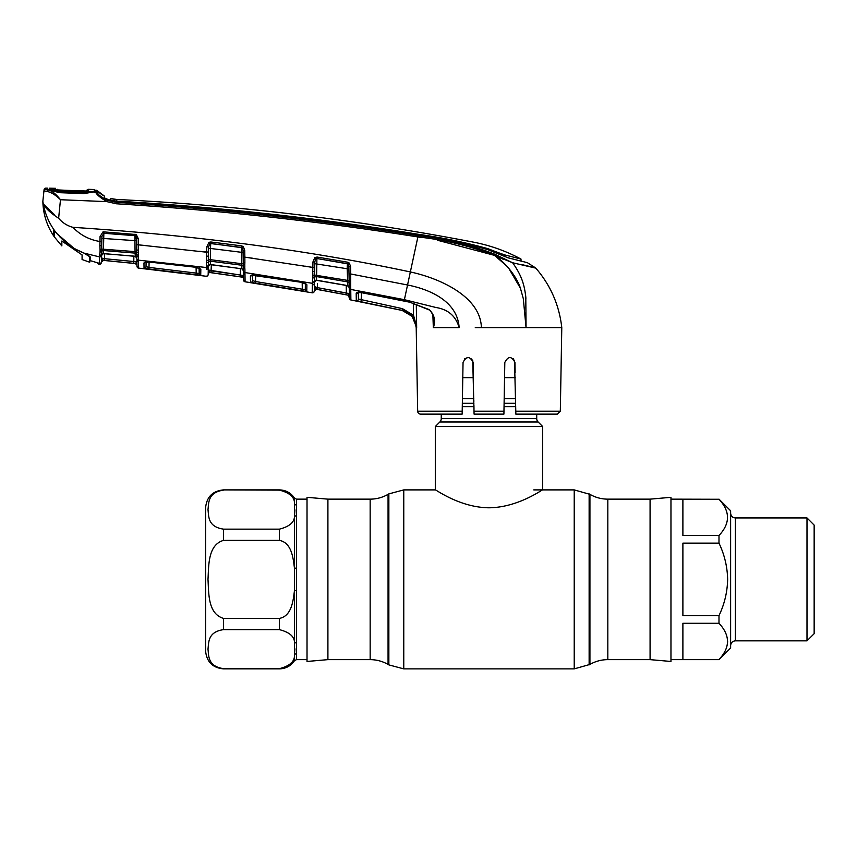 <?xml version="1.0" encoding="UTF-8"?>
<svg xmlns="http://www.w3.org/2000/svg" width="857" height="857" viewBox="0 0 857 857"><rect width="100%" height="100%" fill="white"/><g stroke="black" fill="none" stroke-linecap="round" stroke-linejoin="round"><path stroke-width="1.29" d="M327.91 579.386L327.91 499.149L307.02 497.317L307.02 661.465L327.91 659.633L327.91 579.386M650.077 499.149L670.967 497.317L670.967 661.465L650.077 659.633L650.077 499.149L607.827 499.149C601.432 499.117 595.476 497.521 589.927 494.35L574.222 489.893L533.74 489.893M536.718 414.124L536.718 418.602L441.259 418.602L441.259 414.124M536.718 418.602A4.778 4.778 0 0 0 538.121 421.976L439.866 421.976A4.778 4.778 0 0 0 441.259 418.602M538.121 421.976L542.685 426.54L542.685 489.893C542.749 489.133 518.474 507.505 488.972 507.794C459.502 507.505 435.292 489.154 435.302 489.893L403.765 489.893L388.853 493.889L388.853 664.882L403.765 668.878L403.765 489.893M439.866 421.976L435.302 426.54L435.302 489.893M542.685 426.54L435.302 426.54M515.571 398.73L504.173 398.73M473.814 398.73L462.416 398.73M462.78 377.658L473.439 377.658M504.548 377.658L515.207 377.658M296.447 504.998A2.389 2.217 0 0 1 294.444 503.98L294.444 498.056L296.447 499.149L296.447 642.632A2.389 1.885 180 0 0 294.444 643.489C294.947 636.965 289.945 632.348 279.425 629.638L223.495 629.638C207.64 631.963 208.84 642.471 207.994 649.135C208.84 655.798 207.587 666.275 223.495 668.653L223.495 668.878C212.622 667.828 206.666 661.861 205.594 650.988L205.594 507.794C206.666 496.921 212.622 490.954 223.495 489.893L279.425 490.129C289.945 492.839 294.947 497.456 294.444 503.98L294.444 515.293C294.926 521.849 289.923 526.466 279.425 529.144L223.495 529.144C207.587 526.766 208.84 516.289 207.994 509.626C208.84 502.973 207.64 492.454 223.495 490.129M223.495 618.4C207.608 613.666 208.851 592.787 207.994 579.386C208.819 566.016 207.673 545.009 223.495 540.381L279.425 540.381C291.712 542.727 293.169 558.057 294.444 568.084L294.444 590.698C293.18 600.8 291.648 616.097 279.425 618.4L223.495 618.4L223.495 629.638M296.447 642.632L296.447 659.633L307.02 659.633M296.436 653.366L296.083 648.856M296.447 659.633L294.444 660.726L294.444 590.698L296.447 590.548M296.447 568.234L294.444 568.084L294.444 515.293A2.389 1.885 0 0 0 296.447 516.15M289.227 493.771L281.546 490.279M296.426 515.25L296.083 509.894M223.495 668.653L279.425 668.653C289.923 665.975 294.926 661.358 294.444 654.791A2.389 2.217 180 0 1 296.447 653.784M289.559 664.7L291.026 663.072M682.89 543.145L682.89 615.637L718.991 615.637C724.476 604.142 727.368 592.058 727.636 579.386C727.368 566.723 724.476 554.65 718.991 543.145L682.89 543.145M718.991 543.145L718.991 535.507C730.325 523.477 730.325 511.393 718.991 499.267L682.89 499.267L682.89 535.507L718.991 535.507M718.991 499.267L670.967 499.149M718.991 659.515C730.325 647.474 730.325 635.391 718.991 623.275L682.89 623.275L682.89 659.515L718.991 659.633L730.625 647.999L730.625 510.783L718.991 499.149M806.994 517.939L814.15 525.095L814.15 633.687L806.994 640.843L806.994 517.939L735.392 517.939L735.392 640.843C732.499 641.122 730.903 642.718 730.625 645.61M727.636 641.39L727.422 644.175M718.991 623.275L718.991 615.637M149.086 262.103L149 267.405L196.189 273.104L196.092 267.309L196.189 273.104L199.178 273.501L199.274 267.738M146.097 262.081L146.022 266.645L146.097 262.081M199.317 268.091A1.789 1.714 -179 0 0 200.827 269.409L200.731 275.236L144.04 268.391L143.955 262.96L148.582 261.963L195.846 267.191L200.827 269.409L199.402 268.134M104.597 253.715L104.511 258.685L136.938 261.846L136.906 260.035L137.013 266.366L136.831 255.515A1.789 1.36 -1 0 0 138.448 256.832L138.62 268.112L206.151 276.254A1.789 1.789 122.8 0 0 208.176 274.519L208.176 274.519M136.874 258.225L135.256 256.35L135.052 251.615L136.702 251.712L136.638 244.716L136.724 249.526L136.638 244.716L138.352 244.845L206.687 252.215L206.58 256.222L206.783 246.912L208.979 242.327L209.772 243.677L208.658 246.795L208.305 267.588A1.789 1.703 1 0 1 206.28 269.237L206.301 267.984M208.305 267.588L208.176 274.39L208.262 270.009L210.211 272.526L208.262 270.009L243.474 275.536L242.006 277.036L240.239 276.79L240.378 268.605M208.326 266.173A1.789 1.693 -179 0 1 210.351 264.524L208.326 266.377M136.874 258.514A1.789 1.693 -1 0 0 138.491 260.164L206.312 267.502L206.805 260.614A1.789 0.932 -13.4 0 0 208.605 259.725L210.319 259.671L210.351 264.524L211.004 264.599M210.951 264.588L239.928 268.53L210.211 264.62M208.626 248.594L210.511 248.466L210.319 259.671L241.578 263.71L241.47 247.459A1.789 1.628 179 0 1 242.285 247.759L210.704 243.442L210.511 248.466L243.077 252.504M208.979 242.327L210.843 241.985L210.704 243.442L209.772 243.677A1.789 1.628 -179 0 1 210.704 243.559L241.47 247.459L241.62 245.873L243.259 246.591L242.285 247.759L243.034 250.126L244.738 250.233L244.856 257.154L243.152 257.036L243.238 261.985L243.034 250.126M239.917 268.423L241.856 268.841L241.792 265.242L210.404 261.181A1.789 1.65 -179 0 0 208.583 262.06A1.789 1.178 16.6 0 1 206.794 262.456M241.792 265.242L241.578 263.71L243.238 263.795L243.238 261.985A1.789 0.686 179 0 0 244.866 262.638L244.802 264.62A1.789 0.889 -175.1 0 1 243.238 263.795L243.281 266.516A1.789 1.639 179 0 0 241.792 265.242M239.928 268.53L241.856 268.841A1.789 1.682 179 0 1 243.388 270.48M211.336 264.738L210.993 272.633L240.239 276.79L210.211 272.59L242.006 277.111A1.789 1.789 179 0 1 243.538 278.857L243.538 278.771A1.789 1.789 -1 0 0 242.006 277.036L243.474 275.536L243.559 279.939L243.345 267.705M240.496 275.043L211.229 270.887M208.187 274.336A1.789 1.789 1 0 1 210.211 272.59L210.211 272.526A1.789 1.789 1 0 0 208.187 274.261M243.559 279.939L243.559 279.939A1.789 1.789 -1 0 0 245.081 281.674L244.898 268.712A1.789 1.286 179 0 1 243.334 267.459L243.281 266.516A1.789 1.125 172.3 0 0 244.823 267.309L244.802 264.62M243.559 280.057L245.081 281.792L254.593 283.238L245.081 281.792L243.559 280.057A1.789 1.789 -1 0 0 245.081 281.792L245.081 281.674M245.048 279.543L244.963 274.722M206.151 276.254L206.151 276.136A1.789 1.789 1 0 0 208.176 274.39M206.333 266.281A1.789 1.564 1 0 0 208.347 264.759M206.805 260.614L206.58 256.222A1.789 0.557 1 0 0 208.508 255.707M206.783 246.912L208.658 246.795M210.843 241.985L241.62 245.873M243.259 246.591L244.738 250.233M245.081 281.792L312.194 292.794L312.837 267.427L244.856 257.154L244.866 262.638M312.366 283.313L244.931 272.537A1.789 1.671 -1 0 1 243.399 270.908M305.103 266.163L312.837 267.427L312.709 271.53A1.789 0.546 1 0 0 314.637 271.026L314.294 290.941L314.369 286.549L316.394 289.238A1.789 1.789 1 0 0 314.294 290.962L314.294 291.059A1.789 1.789 -179 0 1 312.194 292.794M312.934 261.963L314.83 257.55L315.762 258.835L314.798 261.856L312.934 261.963L312.837 267.427L314.712 267.32L314.637 271.026M314.798 261.985L314.68 269.109M315.762 258.835A1.789 1.618 -179 0 1 316.908 258.664L316.544 280.196L314.455 282.039M314.765 263.688L347.192 268.744L347.353 263.635L316.908 258.514L347.364 263.817A1.789 1.607 -1 0 1 348.221 264.17L348.874 266.484L350.588 266.591L350.717 273.983L349.003 273.876L349.088 278.739L348.874 266.484M255.022 275.043L301.921 282.274L306.892 284.803L306.763 291.562L250.501 282.328L250.405 275.933C250.608 275.054 252.151 274.765 255.022 275.043L255.065 275.054M305.488 283.667A1.789 1.703 1 0 0 306.892 284.803L305.467 283.399M252.451 274.272L252.569 280.593L252.665 275.076L252.569 280.593L255.536 281.546L302.296 289.205L302.178 282.424M255.536 281.546L255.643 275.236L255.268 283.281M306.763 291.562A1.789 1.789 1 0 1 305.285 289.827L302.296 289.205L305.285 289.827L305.403 283.153L305.585 283.742L301.932 282.382L251.979 275.236L252.451 274.261M302.296 289.205L301.996 290.941M252.29 274.958A1.789 1.703 -1 0 1 250.405 275.933L250.501 282.328A1.789 1.789 -1 0 0 252.569 280.593M312.398 282.124A1.789 1.596 1 0 0 314.476 280.582L314.476 280.7M312.901 277.786A1.789 1.168 16.3 0 0 314.723 277.4A1.789 1.628 -179 0 1 316.597 276.565L347.685 281.91L347.192 268.744L348.917 268.852M312.709 271.53L312.923 275.954A1.789 0.921 -13.4 0 0 314.744 275.076L347.396 280.357L349.088 280.432L349.088 278.739L349.12 280.507M314.455 281.814A1.789 1.671 -179 0 1 316.544 280.196L317.09 280.271M317.047 280.271L345.789 285.263M437.274 240.196L494.243 255.29C469.786 245.873 444.333 239.756 417.884 236.939L407.546 284.995L350.717 273.983L350.706 285.21A1.789 1.232 179 0 1 349.174 284.021L349.163 283.292M348.82 263.581L348.81 262.681M349.217 286.302L347.76 285.788L347.685 281.91A1.789 1.628 -1 0 1 349.142 283.217L349.088 280.432A1.789 0.857 -176.1 0 0 350.652 281.214M345.757 285.263L347.76 285.788A1.789 1.671 -1 0 1 349.238 287.406M350.706 285.21L350.877 299.971A1.789 1.789 -107.7 0 1 349.431 298.247L349.142 283.217A1.789 1.103 173.5 0 0 350.663 284.031M350.717 279.361A1.789 0.653 179 0 1 349.088 278.739M314.83 257.55L317.111 257.057L316.908 258.514M317.111 257.057L347.578 262.188L347.353 263.635M347.578 262.188L349.313 263.078L348.221 264.17M349.313 263.078L350.588 266.591M416.298 304.246L416.663 327.62L412.142 316.372L402.083 310.373L356.298 300.753L356.191 293.373C356.405 292.43 357.958 292.162 360.861 292.548L404.129 300.893L407.546 284.995C429.925 289.377 457.52 301.321 459.148 327.62C455.892 316.158 448.19 309.452 436.052 307.524L404.386 299.682L350.717 289.42A1.789 1.66 179 0 1 349.249 287.823L349.281 289.902A1.789 1.693 179 0 0 350.749 291.541L350.759 292.43M104.447 198.106L110.714 200.377L110.746 198.545L116.863 199.477A29.834 29.834 0 0 1 110.746 198.545L110.864 200.142L112.213 201.074L116.477 201.663L109.182 200.27L104.533 197.903L104.415 196.082A29.834 29.834 0 0 1 97.141 190.715L96.712 192.182C97.377 194.207 100.987 196.917 107.521 200.334L116.498 202.359C217.528 208.701 318.054 219.788 418.077 235.632L417.884 236.939C317.883 221.127 217.378 210.072 116.359 203.784L106.836 201.631L60.472 199.724L58.63 218.256C62.475 222.788 67.242 225.809 72.931 227.33C196.135 235.396 308.616 250.276 410.353 271.948C440.102 278.354 480.638 296.693 481.388 327.62L475.271 327.62M404.129 300.893L409.925 302.242L429.196 309.623C434.403 314.658 435.795 320.657 433.353 327.599L432.86 314.851L433.342 327.62L459.148 327.62M429.196 309.623L429.1 309.902C429.764 309.698 431.06 311.477 432.978 315.205L433.738 319.886M433.353 327.599L433.738 319.811M360.861 292.548L409.935 302.242L429.1 309.902M358.312 291.734L358.43 299.029L358.547 292.505M358.044 292.591A1.789 1.693 -1 0 1 356.191 293.373L356.298 300.753A1.789 1.789 -1 0 0 358.43 299.029L402.458 308.659L413.502 315.258L416.202 327.62C415.484 318.611 410.782 312.88 402.072 310.427L350.877 299.971M412.142 316.372L413.502 315.258L413.32 303.324M402.072 310.427L361.043 301.9L361.525 292.783L361.397 300.175M349.42 298.129A1.789 1.789 179 0 0 350.877 299.854L350.867 299.543M350.845 297.711L350.824 296.79M347.953 295.151L316.394 289.302L347.953 295.151L349.42 297.915M471.661 358.901L473.171 362.425C469.754 355.966 466.379 355.966 463.048 362.425L462.148 414.124L420.648 414.124A2.978 2.978 0 0 1 417.67 411.199L416.202 327.353M560.317 411.199L557.339 414.124L515.839 414.124L515.785 411.199L560.317 411.199L561.785 327.62L481.388 327.62M513.397 358.869L514.939 362.425L513.429 358.901M402.126 310.384L407.653 312.559M416.556 326.089L413.502 315.258M515.121 372.763L514.939 362.425C511.608 355.966 508.233 355.966 504.816 362.425L503.916 413.985M514.511 360.476L515.785 411.199M504.13 401.44L504.141 400.519M503.905 414.124L474.082 414.124L472.743 360.465M468.072 357.444L464.612 358.847M473.45 378.066L473.171 362.425M434.103 327.62L436.674 327.62M420.648 414.124L432.592 414.124M417.67 411.199L462.202 411.199L462.148 414.124M473.835 400.519L473.857 401.44M473.921 405.093L473.996 409.314M526.048 327.535L525.48 318.472M520.478 288.338L508.769 268.305M506.605 265.874L495.057 255.857M417.884 236.939L421.998 237.614M418.077 235.632C444.633 238.482 470.161 244.663 494.682 254.175L494.243 255.29L503.927 259.575M532.411 267.341L534.414 267.577M531.865 266.966L529.947 266.506M522.234 264.674L535.464 267.834L527.334 262.66L508.265 257.871L487.997 249.751C465.169 242.927 441.837 237.967 418.023 234.85C318.076 218.803 217.603 207.737 116.584 201.663L116.359 203.784L106.836 201.631C99.723 197.346 95.941 194.014 95.491 191.636L83.879 193.607L59.412 192.675L47.531 189.493L47.542 188.154L47.531 189.493M514.543 263.195L529.53 266.666M494.682 254.175L512.604 262.756L494.243 255.29C505.33 262.199 516.589 276.575 520.37 288.059L523.295 298.6L526.059 327.62L525.791 296.918C524.323 284.792 521.827 275.686 512.604 262.756L515.571 267.009M561.785 327.62C559.246 305.113 550.59 285.285 535.807 268.134L512.604 262.756M506.851 257.475L514.757 259.489M504.602 256.671L504.58 254.872L497.906 252.515L497.906 253.79M110.853 200.752L110.746 198.545L116.863 199.477L116.648 201.116C217.635 206.965 318.065 218.01 417.937 234.24C441.601 237.496 464.901 242.306 487.804 248.637L497.906 252.515M116.852 199.542L116.863 199.477A2526.682 2526.682 0 0 1 473.6 242.177C490.258 245.402 506.058 251.026 521.002 259.06L521.035 261.117L521.002 259.06L504.58 254.872M520.263 258.868L521.002 259.06L521.035 261.117M116.552 201.663L116.648 201.116M112.213 201.074L112.256 200.538L116.552 201.116M105.272 198.492A31.623 31.623 0 0 0 110.714 200.377L110.746 200.731M104.415 196.082L96.712 190.275L104.425 196.157M525.566 294.84L525.909 298.279M45.957 189.386L48.056 189.89C51.827 190.715 55.962 193.993 60.472 199.724C55.309 194.71 50.649 191.936 46.503 191.39L43.953 190.811L44.071 189.718L42.85 201.309L43.268 203.912C45.389 208.187 50.509 212.965 58.63 218.256M47.542 188.154A2535.627 2535.627 0 0 0 45.882 188.122A1.789 1.789 0 0 0 44.071 189.718L42.85 201.309C43.15 213.971 46.792 225.573 53.787 236.125L53.787 230.404L56.037 232.568C49.47 224.041 45.217 214.486 43.268 203.912L54.205 214.454M45.882 188.122L45.775 189.215A1.789 1.789 -174 0 0 43.953 190.811M94.806 191.593A1.789 1.66 -100.4 0 0 94.773 191.604L94.452 191.604C94.141 191.518 85.657 193.661 83.9 193.2L58.79 192.236L48.388 189.772L49.085 189.943L48.056 189.89L46.503 191.39M42.85 201.309L43.268 203.912M100.055 251.872L100.087 249.998A1.789 0.953 -13.7 0 0 101.854 249.098L101.833 251.444A1.789 1.189 17.2 0 1 100.055 251.872L99.605 255.311A1.789 1.543 1 0 0 101.608 253.811L101.458 262.178M97.591 262.66A1.789 1.778 -1 0 0 98.48 263.067L98.534 264.085L96.991 262.338L99.444 264.202L101.458 262.467L99.444 264.202L99.573 256.907L83.997 253.115C74.602 249.462 66.46 243.902 59.583 236.457L56.037 232.568M136.831 255.75L136.745 254.336A1.789 1.66 179 0 0 135.202 253.126L103.558 250.544A1.789 1.671 -179 0 0 101.833 251.444L101.587 255.236A1.789 1.703 -179 0 1 103.515 253.565L135.256 256.35A1.789 1.703 179 0 1 136.874 258.011L136.841 256.436M100.087 249.998L99.851 245.755A1.789 0.589 1 0 0 101.758 245.209L101.854 249.098L135.052 251.615L134.881 235.675A1.789 1.639 179 0 1 135.535 235.846L136.284 234.55L138.245 238.546L138.448 256.832M103.044 231.829L103.418 233.297A1.789 1.65 -179 0 1 103.858 233.275L101.908 236.489L101.822 241.374L99.969 241.503L100.055 236.618L103.044 231.829L136.284 234.55M99.851 245.755L99.969 241.503C89.353 239.821 80.333 235.086 72.931 227.33M101.822 241.374L101.758 245.209L101.822 241.374M101.908 236.618L100.055 236.618M103.911 231.765L103.858 233.275L134.881 235.675L103.858 233.254L103.354 253.661L133.531 256.072M101.908 236.489L101.876 238.364L136.574 240.742L135.535 235.846M138.32 255.065A1.789 1.157 -9.9 0 1 136.745 254.336L136.702 251.712A1.789 0.943 6.9 0 0 138.288 252.569M136.638 244.716L136.531 238.417L138.245 238.546M136.724 249.526A1.789 0.696 -1 0 0 138.384 250.19M133.499 256.072L135.556 256.532M101.619 252.997L101.587 255.236A1.789 1.703 1 0 1 99.573 256.907M136.991 265.242A1.789 1.789 -1 0 0 135.395 263.495L133.767 263.335L133.863 256.2M101.49 260.549L101.458 262.103A1.789 1.789 -179 0 1 103.408 260.357L133.767 263.335L104.35 260.442L104.511 258.685L101.533 258.032L103.418 260.399L135.395 263.57L137.002 265.316L135.395 263.57L136.938 261.846M136.531 238.417L136.467 234.657M134.881 235.611L134.977 234.143M94.366 192.568L94.324 191.079A1.789 1.789 135.2 0 1 97.141 190.715L97.173 192.204L95.491 191.636M98.555 194.528L96.755 192.343M97.602 194.796L106.836 201.631L107.521 200.334M49.031 190.383L49.053 189.043L49.031 190.383M96.53 191.861L96.445 191.807A1.789 1.789 0 0 0 95.084 191.507L95.416 191.475A1.789 1.714 -54.9 0 1 96.445 191.807L96.445 191.807A1.789 1.714 -54.9 0 1 96.702 192.032A1.789 1.778 177.5 0 0 95.491 191.486A1.789 1.66 -100.4 0 0 95.084 191.507L94.034 191.722M95.491 191.486L94.731 191.604M85.721 253.833L90.135 256.886L90.135 260.646L98.48 263.067L98.534 264.085L100.44 264.031M94.773 261.878L90.135 260.646M200.731 275.236A1.789 1.789 -179 0 1 199.178 273.501L199.081 268.166M196.189 273.104L195.964 274.851M144.04 268.391A1.789 1.789 178.9 0 0 146.022 266.645L149 267.405L148.797 269.152M145.754 261.996A1.789 1.714 179.1 0 1 143.955 262.96M148.582 261.963L195.857 267.288L199.51 268.434L199.274 267.727M137.013 266.366A1.789 1.789 -1 0 0 138.62 268.112L169.279 271.583L138.62 268.112L137.013 266.366L138.62 268.112M138.352 244.845L146.204 245.595M198.985 251.294L208.572 252.097M133.96 261.578L104.511 258.685M104.522 257.721L104.586 254.422M101.469 262.006L101.747 261.214M244.856 257.154L252.74 258.246M347.953 295.076L349.345 293.694L347.953 295.076A1.789 1.789 179 0 1 349.399 296.801M314.369 286.549L314.433 283.206L314.369 286.549L317.347 287.62L317.036 289.345L346.035 294.722L346.357 292.998L349.345 293.694L317.347 287.62L346.357 292.998L346.228 285.467M316.394 289.302L314.294 291.026M317.411 283.828L317.347 287.62M314.433 283.206L314.433 283.206A1.789 1.693 1 0 1 312.344 284.845L312.194 292.676A1.789 1.789 1 0 0 314.294 290.941L314.294 290.941M82.079 254.925L82.079 259.532L82.079 254.925L61.843 241.01L61.843 245.905L61.843 241.01M88.228 189.376L88.217 190.918L84.886 191.047L58.737 190.093L55.587 189.761L55.587 188.326A2535.627 2535.627 0 0 0 49.46 188.186L49.749 190.083L48.87 190.147M54.205 230.962L54.205 236.746L54.205 230.576L59.658 236.532M93.252 191.39L83.89 192.15L83.911 193.2M94.345 191.614L49.427 189.526M86.107 191.068L88.217 189.311A2535.627 2535.627 0 0 1 94.313 189.536L94.324 191.09M90.135 258.953L89.717 259.907L89.717 256.168L89.717 259.757L90.296 257.025M89.717 256.168L89.717 262.231L90.135 259.778M59.497 192.289L59.476 191.229L83.89 192.15M51.195 189.975L59.476 191.229M59.658 236.714L74.27 248.573L84.5 253.318M74.27 248.573L56.841 233.575M54.205 236.746L61.843 245.905M82.079 259.532L89.717 262.231M89.717 256.693L84.5 253.501M86.6 191.807L86.611 190.2M57.087 190.661L57.098 189.226L57.569 190.029M58.715 190.083L87.5 191.057M87.489 191.036A1.789 1.789 4.3 0 1 88.217 190.918M58.737 190.083L56.241 189.933A1.789 1.789 175.7 0 0 55.587 189.761M388.853 493.889L388.06 494.35L388.06 664.432C382.511 661.261 376.544 659.665 370.16 659.633L370.16 499.149L327.91 499.149M650.077 659.633L607.827 659.633C601.432 659.665 595.476 661.261 589.927 664.432L574.222 668.878L574.222 489.893M589.134 664.882L589.134 493.889M589.927 664.432L589.927 494.35M607.827 659.633L607.827 499.149M515.657 403.293L504.098 403.293M473.889 403.293L462.33 403.293M515.71 406.668L504.034 406.668M473.942 406.668L462.277 406.668M279.425 629.638L279.425 618.4M279.425 540.381L279.425 529.144M279.425 490.129L279.425 489.893C285.81 490.086 290.812 492.796 294.444 498.056M223.495 529.144L223.495 540.381M294.444 660.726C290.812 665.975 285.81 668.696 279.425 668.878L279.425 668.653M210.211 272.59L242.006 277.036M243.431 272.751L243.431 272.751A1.789 1.703 -1 0 0 244.963 274.401M206.312 267.502A1.789 1.682 1 0 0 208.326 265.863M312.377 282.799A1.789 1.671 1 0 0 314.465 281.192M402.083 310.373L402.458 308.659M474.028 411.199L503.959 411.199M487.804 249.676L487.804 248.637M417.937 234.839L417.937 234.24L417.937 234.839M136.906 260.035L136.906 260.035A1.789 1.714 -1 0 0 138.513 261.706M137.013 266.238L137.013 266.238A1.789 1.789 -1 0 0 138.609 267.984M574.222 668.878L403.765 668.878M388.06 664.432L388.853 664.882M388.06 494.35C382.511 497.521 376.544 499.117 370.16 499.149M370.16 659.633L327.91 659.633M296.447 499.149L307.02 499.149M223.495 489.893L279.425 489.893M223.495 668.878L279.425 668.878M806.994 640.843L735.392 640.843M735.392 517.939C732.499 517.66 730.903 516.064 730.625 513.161M718.991 659.633L670.967 659.633M242.22 269.087L243.399 270.737M316.437 280.293L345.746 285.37L348.178 286.099L349.238 287.706M358.312 291.712L357.83 292.655L360.861 292.666M100.558 263.977L101.394 262.895M103.354 253.661L101.576 255.418M49.074 189.933L48.388 189.772M96.477 191.839L95.941 191.711L96.477 191.839M145.926 261.267L145.454 262.253L148.593 262.049M124.008 262.392L130.082 263.013M124.286 262.424L125.122 262.51M103.418 260.399L101.458 262.156M57.869 190.05L58.405 190.072"/></g></svg>

